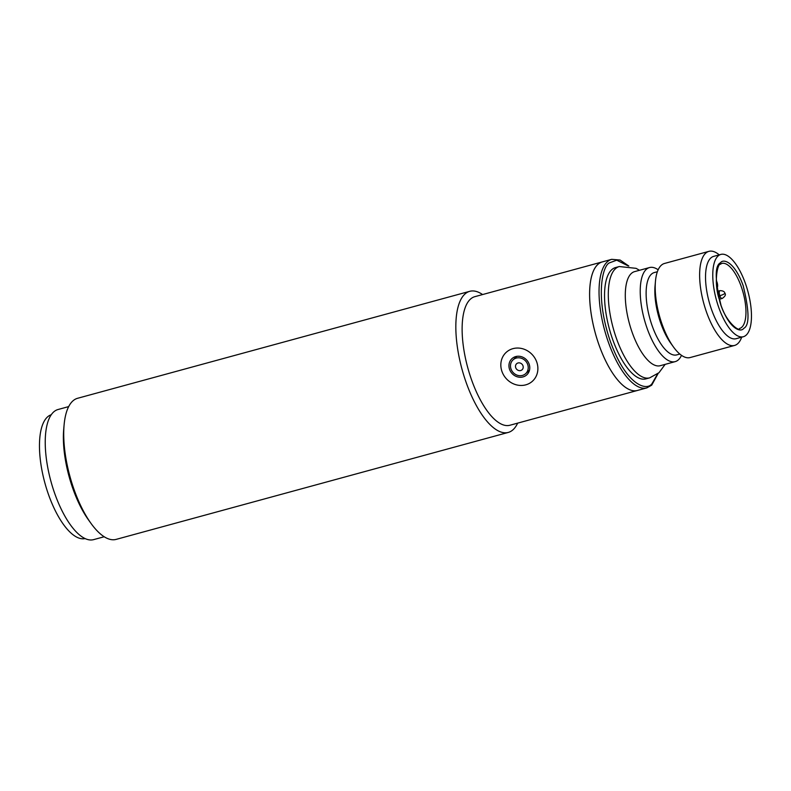 <?xml version="1.0" encoding="UTF-8"?>
<svg xmlns="http://www.w3.org/2000/svg" width="791" height="791" viewBox="0 0 791 791"><rect width="100%" height="100%" fill="white"/><g stroke="black" fill="none" stroke-linecap="round" stroke-linejoin="round"><path stroke-width="1.19" d="M469.755 291.315L77.627 398.278A73.138 27.972 74.7 0 0 64.101 424.935A73.138 27.972 74.7 0 0 74.038 489.5A73.138 27.972 74.7 0 0 90.935 523.296A73.138 27.972 74.7 0 0 116.119 539.393L508.247 432.44A73.138 27.972 -105.3 0 1 466.176 382.537A73.138 27.972 -105.3 0 1 464.97 294.005A73.138 27.972 -105.3 0 1 469.755 291.315A73.138 27.972 -105.3 0 1 482.589 294.559M64.101 424.935L63.725 429.147A67.453 25.796 74.7 0 0 72.891 488.69A67.453 25.796 74.7 0 0 88.463 519.855L90.935 523.296M646.791 387.906L509.888 425.251A66.632 25.49 -105.3 0 1 471.545 379.789A66.632 25.49 -105.3 0 1 470.457 299.127A66.632 25.49 -105.3 0 1 474.818 296.674L602.307 261.9A66.632 25.49 74.7 0 0 597.947 264.352A66.632 25.49 74.7 0 0 597.037 339.013A66.632 25.49 74.7 0 0 637.378 390.477A66.632 25.49 -105.3 0 1 599.034 345.014A66.632 25.49 -105.3 0 1 602.307 261.9L611.72 259.329A66.632 25.49 74.7 0 0 607.359 261.791A66.632 25.49 74.7 0 0 606.46 336.452A66.632 25.49 74.7 0 0 646.791 387.906L651.715 385.158L658.142 373.451M517.66 423.126A73.138 27.972 -105.3 0 1 513.033 429.74A73.138 27.972 -105.3 0 1 508.247 432.44M68.688 406.604L58.089 409.501A67.453 25.796 74.7 0 0 54.777 493.624A67.453 25.796 74.7 0 0 93.585 539.64L104.185 536.753M658.152 269.78A48.755 18.648 74.7 0 0 649.51 267.556L634.58 271.629A48.755 18.648 74.7 0 0 631.386 273.429A48.755 18.648 74.7 0 0 630.724 328.057A48.755 18.648 74.7 0 0 660.238 365.709L675.168 361.635A48.755 18.648 74.7 0 0 678.362 359.846A48.755 18.648 74.7 0 0 681.486 355.337M708.904 251.36L664.47 263.472A48.755 18.648 74.7 0 0 661.286 265.272A48.755 18.648 74.7 0 0 655.462 281.25A48.755 18.648 74.7 0 0 673.349 346.824A48.755 18.648 74.7 0 0 690.138 357.552L734.572 345.44A48.755 18.648 -105.3 0 1 705.058 307.778A48.755 18.648 -105.3 0 1 705.72 253.15A48.755 18.648 -105.3 0 1 708.904 251.36A48.755 18.648 -105.3 0 1 719.227 254.86M741.671 337.184A48.755 18.648 -105.3 0 1 737.756 343.64A48.755 18.648 -105.3 0 1 734.572 345.44M655.462 281.25L655.057 285.759A42.665 16.324 74.7 0 0 670.699 343.136L673.349 346.824M743.342 336.729L736.105 338.706A42.665 16.324 -105.3 0 1 710.278 305.751A42.665 16.324 -105.3 0 1 710.852 257.955A42.665 16.324 -105.3 0 1 713.65 256.383L720.888 254.405A42.665 16.324 -105.3 0 1 746.714 287.351A42.665 16.324 -105.3 0 1 746.14 335.157A42.665 16.324 -105.3 0 1 743.342 336.729A42.665 16.324 -105.3 0 1 717.516 303.774A42.665 16.324 -105.3 0 1 718.099 255.977A42.665 16.324 -105.3 0 1 720.888 254.405M657.37 271.728L654.246 272.579A42.665 16.324 74.7 0 0 651.458 274.151A42.665 16.324 74.7 0 0 650.874 321.957A42.665 16.324 74.7 0 0 676.701 354.902L679.825 354.052M649.51 267.556A48.755 18.648 74.7 0 0 646.316 269.355A48.755 18.648 74.7 0 0 645.654 323.984A48.755 18.648 74.7 0 0 675.168 361.635M649.658 377.861A57.694 22.069 74.7 0 1 614.726 333.308A57.694 22.069 74.7 0 1 615.517 268.663A57.694 22.069 74.7 0 1 619.294 266.537L615.527 267.566A57.694 22.069 74.7 0 0 611.75 269.691A57.694 22.069 74.7 0 0 610.959 334.336A57.694 22.069 74.7 0 0 645.891 378.889L649.658 377.861L658.992 372.709L665.162 364.364M716.29 280.518A4.875 1.869 -105.3 0 1 717.032 287.914A4.875 1.869 -105.3 0 1 716.913 287.993M511.026 369.021A9.344 8.474 47.9 0 1 513.082 359.826A9.344 8.474 47.9 0 1 527.686 364.473A9.344 8.474 47.9 0 1 525.629 373.678A9.344 8.474 47.9 0 1 511.026 369.021M522.98 365.758A4.064 3.688 47.9 0 1 520.696 370.524A4.064 3.688 47.9 0 1 518.026 362.98A4.064 3.688 47.9 0 1 522.98 365.758M516.068 356.494A10.975 9.947 -132.1 0 0 515.821 357.344M528.358 371.206A10.975 9.947 -132.1 0 0 529.238 371.038M501.969 371.493A19.508 17.689 47.9 0 1 506.27 352.292A19.508 17.689 47.9 0 1 536.743 362.011A19.508 17.689 47.9 0 1 532.442 381.213A19.508 17.689 47.9 0 1 501.969 371.493M509.582 369.417A10.975 9.947 -132.1 0 0 526.717 374.885A10.975 9.947 -132.1 0 0 529.139 364.087A10.975 9.947 -132.1 0 0 511.995 358.62A10.975 9.947 -132.1 0 0 509.582 369.417M51.296 414.731A64.2 24.561 74.7 0 0 48.548 494.682A64.2 24.561 74.7 0 0 85.082 538.582M724.902 293.214A4.064 0.712 -19.5 0 1 724.694 293.58A4.064 0.712 160.5 0 1 719.81 295.715A4.064 1.552 -105.3 0 1 719.741 290.801A4.064 1.552 -105.3 0 1 720.008 290.643C722.915 290.712 724.546 291.563 724.902 293.214C726.069 294.687 725.149 296.447 722.143 298.484A4.064 1.552 -105.3 0 1 719.81 295.715M722.41 298.336A4.064 1.552 -105.3 0 1 722.143 298.484L719.246 299.275M743.738 328.364C749.611 325.506 749.413 311.249 743.154 285.581C734.404 261.435 723.261 258.528 720.502 262.76C714.629 265.618 714.817 279.885 721.085 305.553C729.826 329.699 740.969 332.606 743.738 328.364M721.797 263.423A33.726 12.903 -105.3 0 1 742.205 289.466A33.726 12.903 -105.3 0 1 741.75 327.256A33.726 12.903 -105.3 0 1 739.545 328.492C739.812 332.23 724.289 321.67 719.326 299.562C713.433 282.249 717.724 263.65 720.146 264.362L721.797 263.423M657.687 373.757L652.071 383.556C646.989 391.347 626.502 385.998 610.415 341.593C594.872 296.694 602.544 265.845 609.347 262.899L616.733 260.18L628.232 265.944M717.447 291.345L720.008 290.643M619.294 266.537L636.083 268.337L639.504 270.285M611.72 259.329L620.085 260.041L628.835 266.033M516.948 356.326L513.082 359.826M529.495 370.178L525.629 373.678"/></g></svg>

